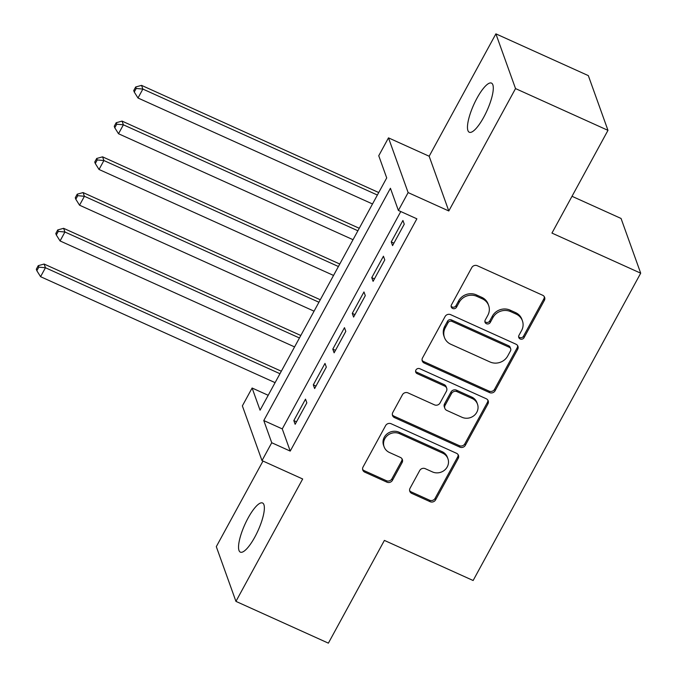 <?xml version="1.0" encoding="UTF-8"?>
<svg xmlns="http://www.w3.org/2000/svg" width="677" height="677" viewBox="0 0 677 677"><rect width="100%" height="100%" fill="white"/><g stroke="black" fill="none" stroke-linecap="round" stroke-linejoin="round"><path stroke-width="1.02" d="M520.156 338.974A2.894 2.683 160.3 0 0 524.04 337.671L544.359 300.402A4.138 3.834 160.3 0 0 542.641 295.248L477.31 265.731A4.138 3.834 160.3 0 0 471.767 267.601L451.449 304.87A2.894 2.683 160.3 0 0 452.651 308.475A2.894 2.683 160.3 0 0 456.535 307.163L459.158 302.34A13.235 12.279 160.3 0 1 476.896 296.365L482.337 298.828A13.235 12.279 160.3 0 1 488.676 305.581A13.235 12.279 160.3 0 1 487.829 315.296L485.206 320.119A2.894 2.683 160.3 0 0 486.408 323.724A2.894 2.683 160.3 0 0 490.283 322.413L492.915 317.598A13.235 12.279 160.3 0 1 510.644 311.615L516.094 314.077A13.235 12.279 160.3 0 1 522.424 320.83A13.235 12.279 160.3 0 1 521.586 330.554L518.954 335.369A2.894 2.683 160.3 0 0 520.156 338.974M518.624 336.714A2.894 2.683 160.3 0 0 523.507 336.19L543.826 298.921A4.138 3.834 160.3 0 0 544.274 296.653M451.119 306.216A2.894 2.683 160.3 0 0 456.002 305.682L458.634 300.867L459.158 302.34M484.876 321.465A2.894 2.683 160.3 0 0 489.75 320.94L492.382 316.117L492.915 317.598M254.848 537.03A26.962 7.261 -65.7 0 0 262.558 502.994A26.962 7.261 -65.7 0 0 248.053 518.1A26.962 7.261 -65.7 0 0 240.352 552.136A26.962 7.261 -65.7 0 0 254.848 537.03M483.784 117.138A26.962 7.261 -65.7 0 0 491.485 83.102A26.962 7.261 -65.7 0 0 476.989 98.199A26.962 7.261 -65.7 0 0 469.279 132.243A26.962 7.261 -65.7 0 0 483.784 117.138M410.05 488.252A4.138 3.834 160.3 0 0 411.768 493.398L430.09 501.682A4.138 3.834 160.3 0 0 435.633 499.812L458.202 458.422A4.138 3.834 160.3 0 0 456.484 453.277L391.154 423.751A4.138 3.834 160.3 0 0 385.611 425.621L363.05 467.012A4.138 3.834 160.3 0 0 364.768 472.157L386.905 482.159A4.138 3.834 160.3 0 0 392.448 480.298L402.104 462.586A4.138 3.834 160.3 0 0 400.386 457.432L389.41 452.473A11.06 10.265 160.3 0 1 384.113 446.828A11.06 10.265 160.3 0 1 387.422 435.523A11.06 10.265 160.3 0 1 399.642 433.703L442.648 453.141A11.06 10.265 160.3 0 1 447.946 458.786A11.06 10.265 160.3 0 1 444.628 470.092A11.06 10.265 160.3 0 1 432.417 471.903L425.249 468.67A4.138 3.834 160.3 0 0 419.706 470.532L410.05 488.252M271.739 442.741L261.999 460.605L242.366 405.887L252.106 388.014L260.07 410.203L386.711 177.916L378.748 155.735L388.488 137.863L408.129 192.59L398.389 210.462L390.426 188.274L263.785 420.552L271.739 442.741L290.23 451.094L416.871 218.815L398.389 210.462M607.971 130.348L515.527 88.577L495.894 33.85L588.33 75.621L607.971 130.348L551.95 233.083L640.696 273.186L473.13 580.511L384.392 540.407L328.379 643.15L235.943 601.379L302.67 478.986L261.999 460.605M495.894 33.85L429.167 156.243L448.8 210.97L515.527 88.577M448.8 210.97L408.129 192.59M489.573 392.592A4.138 3.834 160.3 0 0 495.115 390.722L517.677 349.332A4.138 3.834 160.3 0 0 515.959 344.187L450.637 314.661A4.138 3.834 160.3 0 0 445.094 316.531L422.524 357.921A4.138 3.834 160.3 0 0 424.242 363.067L489.573 392.592L489.039 391.111A4.138 3.834 160.3 0 0 494.582 389.241L517.152 347.851A4.138 3.834 160.3 0 0 517.592 345.583M487.939 403.873L465.37 445.263A4.138 3.834 160.3 0 1 459.835 447.133L394.505 417.616A4.138 3.834 160.3 0 1 392.787 412.471L402.443 394.75A4.138 3.834 160.3 0 1 407.986 392.888L434.482 404.854A4.138 3.834 160.3 0 0 440.025 402.993L446.431 391.238A4.138 3.834 160.3 0 0 444.713 386.093L417.125 373.628A2.894 2.683 160.3 0 1 416.609 369.193A2.894 2.683 160.3 0 1 419.808 368.72L486.221 398.728A4.138 3.834 160.3 0 1 487.939 403.873L487.406 402.4L464.845 443.79L465.37 445.263M262.981 461.054L216.301 546.652L235.943 601.379M392.567 245.616L404.254 224.172L402.933 220.474L391.238 241.917L392.567 245.616M373.086 281.344L384.773 259.909L383.444 256.211L371.758 277.646L373.086 281.344M353.597 317.081L365.292 295.646L363.964 291.948L352.277 313.383L353.597 317.081M334.116 352.819L345.803 331.375L344.483 327.676L332.788 349.12L334.116 352.819M314.636 388.556L326.322 367.112L324.994 363.414L313.307 384.858L314.636 388.556M400.784 211.546L282.267 428.905L290.23 451.094M305.513 399.151L293.818 420.595L295.147 424.293L306.842 402.849L305.513 399.151M640.696 273.186L621.054 218.459L572.014 196.296M268.194 395.283L252.106 388.014M429.167 156.243L388.488 137.863M282.267 428.905L263.785 420.552M391.238 241.917L393.921 243.128M371.758 277.646L374.44 278.865M352.277 313.383L354.951 314.593M332.788 349.12L335.47 350.331M313.307 384.858L315.99 386.068M293.818 420.595L296.501 421.805M522.424 320.83L521.899 319.349A13.235 12.279 160.3 0 0 515.561 312.596L516.094 314.077M492.382 316.117A13.235 12.279 160.3 0 1 510.119 310.142L515.561 312.596M488.676 305.581L488.142 304.1A13.235 12.279 160.3 0 0 481.804 297.347L482.337 298.828M458.634 300.867A13.235 12.279 160.3 0 1 476.363 294.884L481.804 297.347M422.076 360.189A4.138 3.834 160.3 0 0 423.709 361.594L489.039 391.111M510.492 350.898A2.894 2.683 160.3 0 0 509.29 347.293L451.948 321.38A2.894 2.683 160.3 0 0 448.072 322.684L445.297 327.77A13.235 12.279 160.3 0 0 444.451 337.493A13.235 12.279 160.3 0 0 450.789 344.246L489.987 361.958A13.235 12.279 160.3 0 0 507.725 355.984L510.492 350.898M510.678 348.765L510.145 347.293A2.894 2.683 160.3 0 0 508.766 345.812L509.29 347.293M444.451 337.493L443.926 336.012A13.235 12.279 160.3 0 1 444.764 326.297L447.539 321.211A2.894 2.683 160.3 0 1 451.415 319.899L508.766 345.812M392.338 414.739A4.138 3.834 160.3 0 0 393.972 416.135L459.302 445.652A4.138 3.834 160.3 0 0 464.845 443.79M446.693 388.2L446.16 386.728A4.138 3.834 160.3 0 0 444.18 384.612L416.6 372.147L417.125 373.628M415.593 371.368A2.894 2.683 160.3 0 0 416.6 372.147M461.976 417.277A11.06 10.265 160.3 0 0 474.188 415.466A11.06 10.265 160.3 0 0 477.497 404.161A11.06 10.265 160.3 0 0 472.207 398.516L457.051 391.67A4.138 3.834 160.3 0 0 451.508 393.532L445.102 405.286A4.138 3.834 160.3 0 0 446.82 410.431L461.976 417.277M477.497 404.161L476.972 402.68A11.06 10.265 160.3 0 0 471.674 397.035L472.207 398.516M444.84 408.324L444.307 406.843A4.138 3.834 160.3 0 1 444.569 403.805L450.975 392.059A4.138 3.834 160.3 0 1 456.518 390.189L471.674 397.035M487.406 402.4A4.138 3.834 160.3 0 0 487.855 400.132M447.946 458.786L447.412 457.305A11.06 10.265 160.3 0 0 442.115 451.661L442.648 453.141M384.113 446.828L383.58 445.348A11.06 10.265 160.3 0 1 386.889 434.042A11.06 10.265 160.3 0 1 399.108 432.231L442.115 451.661M362.601 469.279A4.138 3.834 160.3 0 0 364.234 470.684L386.372 480.687A4.138 3.834 160.3 0 0 391.915 478.817L401.571 461.105A4.138 3.834 160.3 0 0 402.02 458.837M409.602 490.52A4.138 3.834 160.3 0 0 411.235 491.917L429.565 500.201A4.138 3.834 160.3 0 0 435.108 498.331L457.669 456.941A4.138 3.834 160.3 0 0 458.117 454.673M378.731 192.547L141.544 85.37L142.872 89.068L137.998 98.004L372.511 203.972M377.377 195.035L142.872 89.068L136.204 88.467L135.671 86.986L133.724 90.566L134.258 92.038L136.204 88.467M137.998 98.004L134.258 92.038M135.671 86.986L141.544 85.37M359.25 228.284L122.063 121.107L123.383 124.805L118.517 133.741L353.022 239.7M357.896 230.772L123.383 124.805L116.723 124.204L116.19 122.723L114.244 126.294L114.768 127.775L116.723 124.204M118.517 133.741L114.768 127.775M116.19 122.723L122.063 121.107M339.769 264.022L102.574 156.844L103.903 160.542L99.028 169.478L333.541 275.437M338.407 266.51L103.903 160.542L97.234 159.941L96.709 158.46L94.755 162.031L95.288 163.512L97.234 159.941M99.028 169.478L95.288 163.512M96.709 158.46L102.574 156.844M320.28 299.759L83.093 192.581L84.422 196.279L79.547 205.207L314.06 311.175M318.926 302.238L84.422 196.279L77.753 195.678L77.22 194.197L75.274 197.769L75.807 199.25L77.753 195.678M79.547 205.207L75.807 199.25M77.22 194.197L83.093 192.581M300.8 335.487L63.613 228.318L64.933 232.008L60.067 240.944L294.571 346.912M299.446 337.975L64.933 232.008L58.273 231.407L57.74 229.935L55.793 233.506L56.318 234.987L58.273 231.407M60.067 240.944L56.318 234.987M57.74 229.935L63.613 228.318M281.319 371.224L44.123 264.047L45.452 267.745L40.578 276.681L275.09 382.649M279.956 373.712L45.452 267.745L38.784 267.144L38.251 265.663L36.304 269.243L36.837 270.724L38.784 267.144M40.578 276.681L36.837 270.724M38.251 265.663L44.123 264.047M523.507 336.19L524.04 337.671M456.002 305.682L456.535 307.163M489.75 320.94L490.283 322.413M510.119 310.142L510.644 311.615M476.363 294.884L476.896 296.365M543.826 298.921L544.359 300.402M423.709 361.594L424.242 363.067M517.152 347.851L517.677 349.332M494.582 389.241L495.115 390.722M451.415 319.899L451.948 321.38M447.539 321.211L448.072 322.684M444.764 326.297L445.297 327.77M459.302 445.652L459.835 447.133M393.972 416.135L394.505 417.616M444.18 384.612L444.713 386.093M456.518 390.189L457.051 391.67M450.975 392.059L451.508 393.532M444.569 403.805L445.102 405.286M399.108 432.231L399.642 433.703M401.571 461.105L402.104 462.586M391.915 478.817L392.448 480.298M386.372 480.687L386.905 482.159M364.234 470.684L364.768 472.157M457.669 456.941L458.202 458.422M435.108 498.331L435.633 499.812M429.565 500.201L430.09 501.682M411.235 491.917L411.768 493.398"/></g></svg>
